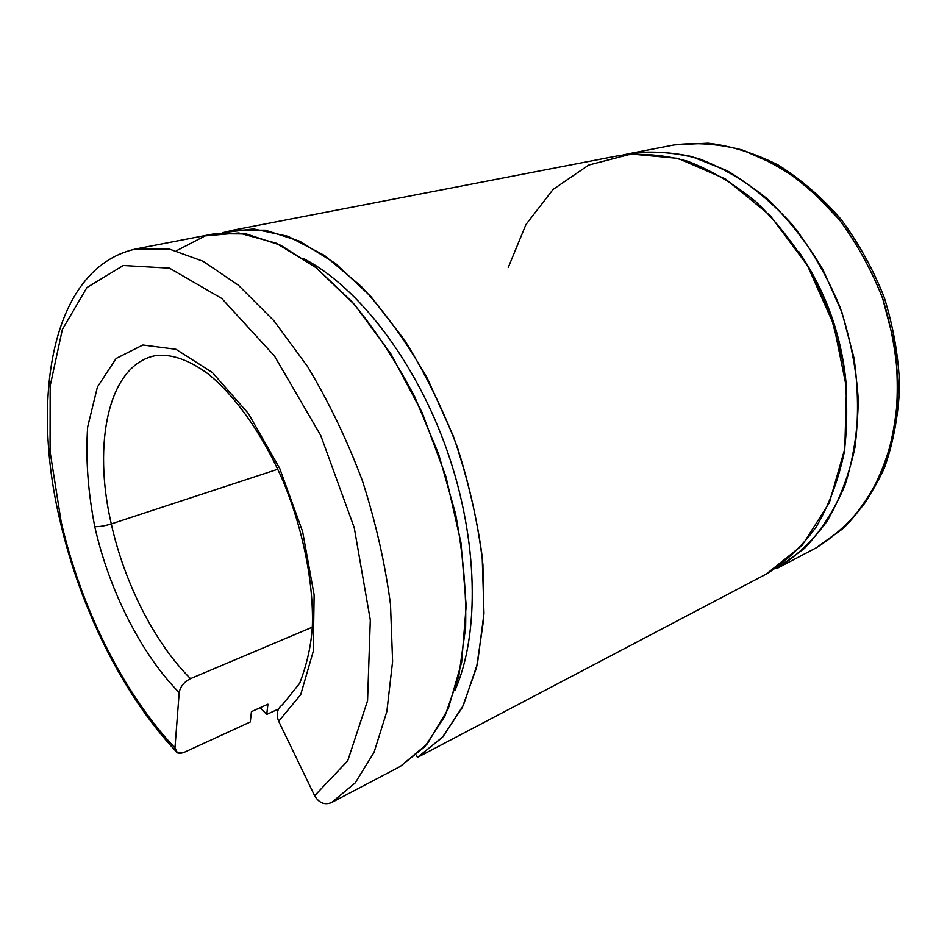 <?xml version="1.0" encoding="UTF-8"?>
<svg xmlns="http://www.w3.org/2000/svg" width="947" height="947" viewBox="0 0 947 947"><rect width="100%" height="100%" fill="white"/><g stroke="black" fill="none" stroke-linecap="round" stroke-linejoin="round"><path stroke-width="1.42" d="M282.466 704.675C277.175 708.723 275.908 714.263 278.678 721.283L300.732 694.601L313.268 651.287L314.132 594.953L302.614 531.563L279.767 468.564L248.374 413.484L212.341 372.479L175.917 349.289L142.89 345.016L116.138 358.463L97.434 386.932L87.657 426.955C85.538 458.064 87.905 491.28 94.747 526.603C98.926 526.887 104.442 525.999 111.284 523.916C92.557 443.587 108.207 365.779 154.515 355.847C108.207 365.779 92.557 443.587 111.284 523.916C124.459 583.127 154.55 642.847 190.501 678.644C184.049 681.935 180.285 686.587 179.196 692.6L174.958 747.929C175.171 753.078 178.367 754.499 184.535 752.178L250.304 721.957L251.429 711.671L267.93 704.177L266.746 714.417L260.082 707.74L266.746 714.417L278.56 708.983L266.746 714.417L267.93 704.177L251.429 711.671L250.304 721.957L184.535 752.178L177.468 752.877L174.958 747.929C123.003 693.015 80.803 607.228 61.164 521.821L60.016 520.732L61.164 521.821C80.803 607.228 123.003 693.015 174.958 747.929L179.196 692.6C180.285 686.587 184.049 681.935 190.501 678.644C154.55 642.847 124.459 583.127 111.284 523.916L277.838 469.227L111.284 523.916C104.442 525.999 98.926 526.887 94.747 526.603C108.988 589.934 140.949 653.832 179.196 692.6C140.949 653.832 108.988 589.934 94.747 526.603C87.905 491.28 85.538 458.064 87.657 426.955L97.434 386.932L116.138 358.463L142.89 345.016L175.917 349.289L212.341 372.479L248.374 413.484L279.767 468.564L302.614 531.563L314.132 594.953L313.268 651.287L300.732 694.601L278.678 721.283L314.641 795.729L347.715 760.832L367.566 700.709L370.313 620.001L354.225 527.621L320.761 435.525L274.441 355.942L221.764 298.471L169.513 268.167L123.311 265.503L86.935 287.533L62.36 329.449L50.179 385.867L50.061 451.565L61.164 521.821L50.061 451.565L50.179 385.867L62.36 329.449L86.935 287.533L123.311 265.503L169.513 268.167L221.764 298.471L274.441 355.942L320.761 435.525L354.225 527.621L370.313 620.001L367.566 700.709L347.715 760.832L314.641 795.729C318.985 802.985 324.608 805.27 331.509 802.594L400.356 766.407L424.954 746.556L444.853 716.299L458.774 676.229L465.616 627.66C466.469 591.674 463.107 553.675 455.531 513.676L438.603 453.992L414.715 396.781C395.775 360.807 374.799 329.047 351.787 301.489L316.31 267.847L280.596 245.226L246.315 233.956L214.815 233.684L138.747 248.386L169.383 249.085L203.037 261.242L238.407 285.225L273.872 320.713L307.597 366.572C328.668 401.682 346.945 439.728 362.405 480.721C375.781 522.46 385.145 563.666 390.495 604.352L392.603 661.408L386.873 711.434L374.041 752.38L355.161 782.956L331.509 802.594L355.161 782.956L374.041 752.38L386.873 711.434L392.603 661.408L390.495 604.352C385.145 563.666 375.781 522.46 362.405 480.721C346.945 439.728 328.668 401.682 307.597 366.572L273.872 320.713L238.407 285.225L203.037 261.242L169.383 249.085L135.823 248.931L138.747 248.386C52.144 264.45 30.138 395.716 60.016 520.732M190.501 678.644L312.297 627.186L190.501 678.644M669.849 145.767L674.347 144.903C696.234 142.263 718.832 143.944 742.14 149.934C765.448 158.504 787.916 171.371 809.519 188.512L839.125 219.42C856.81 243.332 871.299 269.599 882.592 298.222L894.157 342.4C898.23 372.396 898.289 401.433 894.359 429.512C888.239 456.407 878.733 480.484 865.866 501.732C851.389 520.968 834.745 536.381 815.947 547.958L843.611 528.13C860.172 511.273 873.844 491.02 884.64 467.38C893.459 442.119 898.454 414.952 899.65 385.879C898.502 356.261 893.388 326.845 884.309 297.607C873.063 269.137 858.598 243 840.936 219.195C821.783 197.284 800.878 179.22 778.197 165.027C754.984 153.319 731.652 146.039 708.202 143.186L674.347 144.903C696.234 142.263 718.832 143.944 742.14 149.934L776.647 165.109C799.173 179.314 820.007 197.414 839.125 219.42C856.81 243.332 871.299 269.599 882.592 298.222C891.731 327.615 896.904 357.161 898.099 386.873C896.975 416.005 892.05 443.16 883.35 468.339C872.708 491.836 859.249 511.901 842.984 528.533L815.947 547.958L776.871 568.496L816.054 547.899M623.019 154.941L631.116 153.248C653.039 150.656 675.744 152.503 699.217 158.8C722.75 167.749 745.467 181.126 767.378 198.917C788.342 219.077 806.82 242.562 822.801 269.398L841.978 312.474L854.016 358.073C858.349 389.004 858.645 418.894 854.904 447.742C848.938 475.347 839.551 499.992 826.743 521.679C812.313 541.258 795.693 556.86 776.871 568.496L804.37 548.479C820.848 531.184 834.354 510.196 844.878 485.515C853.33 459.035 857.804 430.471 858.278 399.8C856.289 368.537 850.169 337.534 839.918 306.804C827.441 276.962 811.745 249.771 792.84 225.22C772.515 202.8 750.628 184.641 727.178 170.744L691.57 156.515C667.753 151.437 644.907 150.904 623.019 154.941M798.83 251.642C826.411 292.363 842.262 337.239 846.358 386.281C842.262 337.239 826.411 292.363 798.83 251.642M776.504 567.845L776.871 568.496L776.504 567.845M508.243 267.516L525.952 224.522L553.084 189.424L588.714 165.05L631.176 154.018L677.922 158.362L725.568 179.03L770.112 215.49L807.377 265.361L833.68 324.537L846.488 387.619L844.807 448.795L829.347 502.739L802.18 545.342L766.277 574.06C785.099 562.411 801.718 546.762 816.125 527.088C828.909 505.284 838.261 480.496 844.179 452.702C847.873 423.64 847.506 393.526 843.09 362.334L830.933 316.345L811.615 272.878C795.539 245.806 776.966 222.095 755.919 201.747C733.925 183.765 711.15 170.259 687.569 161.203C664.06 154.823 641.332 152.929 619.397 155.521L233.708 230.038L265.409 230.204L299.82 241.26L335.581 263.538L371.046 296.731L404.369 339.784C425.002 372.798 442.687 408.666 457.413 447.386C470.008 486.876 478.519 525.999 482.934 564.743L483.668 619.326L476.566 667.528L462.396 707.35L442.261 737.524L417.461 757.422L766.277 574.06L417.461 757.422L442.9 736.813L463.355 705.373L477.442 663.776L483.976 613.478L482.189 556.741C476.815 516.588 467.179 476.353 453.293 436.011L427.594 378.836C407.411 343.323 385.299 312.498 361.245 286.385L324.513 255.489L288.03 236.3L253.488 228.914L222.273 232.773L233.708 230.038M303.963 258.791C358.297 286.929 415.745 361.138 447.079 450.571C478.377 539.991 479.892 634.253 454.903 690.481C479.892 634.253 478.377 539.991 447.079 450.571C415.745 361.138 358.297 286.929 303.963 258.791M416.325 755.126L417.461 757.422L416.325 755.126M176.497 250.742L205.168 235.886L238.81 232.95L276.145 243.178L315.434 267.161L354.498 304.555L390.874 353.894L422.113 412.537L446.013 476.874L460.976 542.714L466.184 605.749L461.674 662.131L448.227 708.853L427.227 743.928L400.356 766.407L331.509 802.594C324.608 805.27 318.985 802.985 314.641 795.729L278.678 721.283M60.206 521.56C80.14 607.702 122.21 693.808 175.29 750.58M154.515 355.847C169.631 353.385 187.861 359.043 207.997 373.828C235.14 395.668 263.171 434.839 283.65 482.378C303.312 530.509 313.552 582.843 312.38 625.316C311.374 644.552 307.136 663.894 299.654 683.355L282.478 704.675M631.116 153.248L674.347 144.903"/></g></svg>
